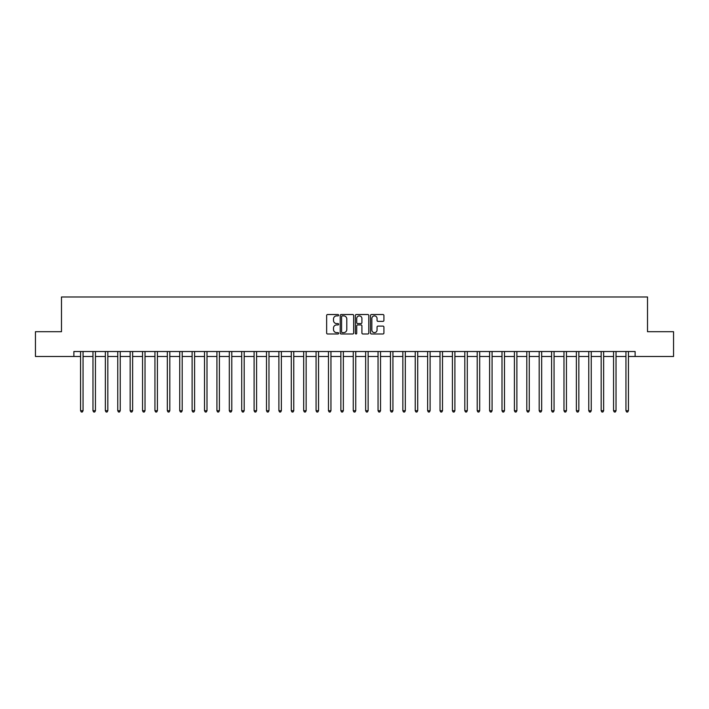 <?xml version="1.0" encoding="UTF-8"?>
<svg xmlns="http://www.w3.org/2000/svg" width="709" height="709" viewBox="0 0 709 709"><rect width="100%" height="100%" fill="white"/><g stroke="black" fill="none" stroke-linecap="round" stroke-linejoin="round"><path stroke-width="1.06" d="M338.636 315.204A0.682 0.682 0 0 0 337.954 314.521L327.611 314.521A0.975 0.975 0 0 0 326.636 315.496L326.636 333.017A0.975 0.975 0 0 0 327.611 333.992L337.954 333.992A0.682 0.682 0 0 0 338.636 333.31A0.682 0.682 0 0 0 337.954 332.627L336.615 332.627A3.111 3.111 0 0 1 333.505 329.508L333.505 328.054A3.111 3.111 0 0 1 336.615 324.935L337.954 324.935A0.682 0.682 0 0 0 338.636 324.252A0.682 0.682 0 0 0 337.954 323.579L336.615 323.579A3.111 3.111 0 0 1 333.505 320.459L333.505 318.997A3.111 3.111 0 0 1 336.615 315.886L337.954 315.886A0.682 0.682 0 0 0 338.636 315.204M382.949 321.381A0.975 0.975 0 0 0 383.915 320.415L383.915 315.496A0.975 0.975 0 0 0 382.949 314.521L371.463 314.521A0.975 0.975 0 0 0 370.488 315.496L370.488 333.017A0.975 0.975 0 0 0 371.463 333.992L382.949 333.992A0.975 0.975 0 0 0 383.915 333.017L383.915 327.079A0.975 0.975 0 0 0 382.949 326.105L378.03 326.105A0.975 0.975 0 0 0 377.055 327.079L377.055 330.022A2.606 2.606 0 0 1 374.449 332.627A2.606 2.606 0 0 1 371.853 330.022L371.853 318.492A2.606 2.606 0 0 1 374.449 315.886A2.606 2.606 0 0 1 377.055 318.492L377.055 320.415A0.975 0.975 0 0 0 378.03 321.381L382.949 321.381M73.878 356.485L35.45 356.485L35.45 331.697L61.479 331.697L61.479 296.982L647.521 296.982L647.521 331.697L673.55 331.697L673.55 356.485L635.122 356.485L635.122 351.522L73.878 351.522L73.878 356.485L80.569 356.485M353.649 315.496A0.975 0.975 0 0 0 352.674 314.521L341.189 314.521A0.975 0.975 0 0 0 340.214 315.496L340.214 333.017A0.975 0.975 0 0 0 341.189 333.992L352.674 333.992A0.975 0.975 0 0 0 353.649 333.017L353.649 315.496M356.326 314.521L367.811 314.521A0.975 0.975 0 0 1 368.786 315.496L368.786 333.017A0.975 0.975 0 0 1 367.811 333.992L362.893 333.992A0.975 0.975 0 0 1 361.918 333.017L361.918 325.91A0.975 0.975 0 0 0 360.952 324.935L357.69 324.935A0.975 0.975 0 0 0 356.716 325.91L356.716 333.31A0.682 0.682 0 0 1 356.033 333.992A0.682 0.682 0 0 1 355.351 333.31L355.351 315.496A0.975 0.975 0 0 1 356.326 314.521M83.05 356.485L92.968 356.485M95.44 356.485L105.357 356.485M107.839 356.485L117.756 356.485M120.229 356.485L130.146 356.485M132.627 356.485L142.544 356.485M145.026 356.485L154.943 356.485M157.416 356.485L167.333 356.485M169.814 356.485L179.732 356.485M182.204 356.485L192.121 356.485M194.603 356.485L204.52 356.485M207.001 356.485L216.919 356.485M219.391 356.485L229.308 356.485M231.79 356.485L241.707 356.485M244.18 356.485L254.097 356.485M256.578 356.485L266.495 356.485M268.977 356.485L278.894 356.485M281.367 356.485L291.284 356.485M293.765 356.485L303.682 356.485M306.155 356.485L316.072 356.485M318.554 356.485L328.471 356.485M330.952 356.485L340.869 356.485M343.342 356.485L353.259 356.485M355.741 356.485L365.658 356.485M368.131 356.485L378.048 356.485M380.529 356.485L390.446 356.485M392.928 356.485L402.845 356.485M405.318 356.485L415.235 356.485M417.716 356.485L427.633 356.485M430.106 356.485L440.023 356.485M442.505 356.485L452.422 356.485M454.903 356.485L464.82 356.485M467.293 356.485L477.21 356.485M479.692 356.485L489.609 356.485M492.081 356.485L501.999 356.485M504.48 356.485L514.397 356.485M516.879 356.485L526.796 356.485M529.269 356.485L539.186 356.485M541.667 356.485L551.584 356.485M554.057 356.485L563.974 356.485M566.456 356.485L576.373 356.485M578.854 356.485L588.771 356.485M591.244 356.485L601.161 356.485M603.643 356.485L613.56 356.485M616.032 356.485L625.95 356.485M628.431 356.485L635.122 356.485M342.261 315.886A0.682 0.682 0 0 0 341.578 316.568L341.578 331.945A0.682 0.682 0 0 0 342.261 332.627L343.67 332.627A3.111 3.111 0 0 0 346.79 329.508L346.79 318.997A3.111 3.111 0 0 0 343.67 315.886L342.261 315.886M361.918 318.536A2.606 2.606 0 0 0 359.321 315.93A2.606 2.606 0 0 0 356.716 318.536L356.716 322.604A0.975 0.975 0 0 0 357.69 323.579L360.952 323.579A0.975 0.975 0 0 0 361.918 322.604L361.918 318.536M83.166 351.522L83.121 351.655A0.993 0.993 0 0 0 83.05 352.018L83.05 410.724L80.569 410.724L80.569 352.018A0.993 0.993 0 0 0 80.498 351.655L80.445 351.522M83.05 410.724L82.306 412.018L81.313 412.018L80.569 410.724M95.564 351.522L95.511 351.655A0.993 0.993 0 0 0 95.44 352.018L95.44 410.724L92.968 410.724L92.968 352.018A0.993 0.993 0 0 0 92.888 351.655L92.844 351.522M95.44 410.724L94.696 412.018L93.703 412.018L92.968 410.724M107.963 351.522L107.91 351.655A0.993 0.993 0 0 0 107.839 352.018L107.839 410.724L105.357 410.724L105.357 352.018A0.993 0.993 0 0 0 105.286 351.655L105.233 351.522M107.839 410.724L107.094 412.018L106.102 412.018L105.357 410.724M120.353 351.522L120.308 351.655A0.993 0.993 0 0 0 120.229 352.018L120.229 410.724L117.756 410.724L117.756 352.018A0.993 0.993 0 0 0 117.685 351.655L117.632 351.522M120.229 410.724L119.493 412.018L118.5 412.018L117.756 410.724M132.751 351.522L132.698 351.655A0.993 0.993 0 0 0 132.627 352.018L132.627 410.724L130.146 410.724L130.146 352.018A0.993 0.993 0 0 0 130.075 351.655L130.031 351.522M132.627 410.724L131.883 412.018L130.89 412.018L130.146 410.724M145.141 351.522L145.097 351.655A0.993 0.993 0 0 0 145.026 352.018L145.026 410.724L142.544 410.724L142.544 352.018A0.993 0.993 0 0 0 142.474 351.655L142.42 351.522M145.026 410.724L144.281 412.018L143.289 412.018L142.544 410.724M157.54 351.522L157.487 351.655A0.993 0.993 0 0 0 157.416 352.018L157.416 410.724L154.943 410.724L154.943 352.018A0.993 0.993 0 0 0 154.863 351.655L154.819 351.522M157.416 410.724L156.671 412.018L155.679 412.018L154.943 410.724M169.938 351.522L169.885 351.655A0.993 0.993 0 0 0 169.814 352.018L169.814 410.724L167.333 410.724L167.333 352.018A0.993 0.993 0 0 0 167.262 351.655L167.209 351.522M169.814 410.724L169.07 412.018L168.077 412.018L167.333 410.724M182.328 351.522L182.284 351.655A0.993 0.993 0 0 0 182.204 352.018L182.204 410.724L179.732 410.724L179.732 352.018A0.993 0.993 0 0 0 179.661 351.655L179.607 351.522M182.204 410.724L181.469 412.018L180.476 412.018L179.732 410.724M194.727 351.522L194.674 351.655A0.993 0.993 0 0 0 194.603 352.018L194.603 410.724L192.121 410.724L192.121 352.018A0.993 0.993 0 0 0 192.05 351.655L192.006 351.522M194.603 410.724L193.858 412.018L192.866 412.018L192.121 410.724M207.117 351.522L207.072 351.655A0.993 0.993 0 0 0 207.001 352.018L207.001 410.724L204.52 410.724L204.52 352.018A0.993 0.993 0 0 0 204.449 351.655L204.396 351.522M207.001 410.724L206.257 412.018L205.264 412.018L204.52 410.724M219.515 351.522L219.462 351.655A0.993 0.993 0 0 0 219.391 352.018L219.391 410.724L216.919 410.724L216.919 352.018A0.993 0.993 0 0 0 216.839 351.655L216.794 351.522M219.391 410.724L218.647 412.018L217.654 412.018L216.919 410.724M231.914 351.522L231.861 351.655A0.993 0.993 0 0 0 231.79 352.018L231.79 410.724L229.308 410.724L229.308 352.018A0.993 0.993 0 0 0 229.237 351.655L229.184 351.522M231.79 410.724L231.045 412.018L230.053 412.018L229.308 410.724M244.304 351.522L244.259 351.655A0.993 0.993 0 0 0 244.18 352.018L244.18 410.724L241.707 410.724L241.707 352.018A0.993 0.993 0 0 0 241.636 351.655L241.583 351.522M244.18 410.724L243.444 412.018L242.451 412.018L241.707 410.724M256.702 351.522L256.649 351.655A0.993 0.993 0 0 0 256.578 352.018L256.578 410.724L254.097 410.724L254.097 352.018A0.993 0.993 0 0 0 254.026 351.655L253.982 351.522M256.578 410.724L255.834 412.018L254.841 412.018L254.097 410.724M269.092 351.522L269.048 351.655A0.993 0.993 0 0 0 268.977 352.018L268.977 410.724L266.495 410.724L266.495 352.018A0.993 0.993 0 0 0 266.424 351.655L266.371 351.522M268.977 410.724L268.232 412.018L267.24 412.018L266.495 410.724M281.491 351.522L281.438 351.655A0.993 0.993 0 0 0 281.367 352.018L281.367 410.724L278.894 410.724L278.894 352.018A0.993 0.993 0 0 0 278.814 351.655L278.77 351.522M281.367 410.724L280.622 412.018L279.63 412.018L278.894 410.724M293.889 351.522L293.836 351.655A0.993 0.993 0 0 0 293.765 352.018L293.765 410.724L291.284 410.724L291.284 352.018A0.993 0.993 0 0 0 291.213 351.655L291.16 351.522M293.765 410.724L293.021 412.018L292.028 412.018L291.284 410.724M306.279 351.522L306.235 351.655A0.993 0.993 0 0 0 306.155 352.018L306.155 410.724L303.682 410.724L303.682 352.018A0.993 0.993 0 0 0 303.612 351.655L303.558 351.522M306.155 410.724L305.419 412.018L304.427 412.018L303.682 410.724M318.678 351.522L318.625 351.655A0.993 0.993 0 0 0 318.554 352.018L318.554 410.724L316.072 410.724L316.072 352.018A0.993 0.993 0 0 0 316.001 351.655L315.957 351.522M318.554 410.724L317.809 412.018L316.817 412.018L316.072 410.724M331.068 351.522L331.023 351.655A0.993 0.993 0 0 0 330.952 352.018L330.952 410.724L328.471 410.724L328.471 352.018A0.993 0.993 0 0 0 328.4 351.655L328.347 351.522M330.952 410.724L330.208 412.018L329.215 412.018L328.471 410.724M343.466 351.522L343.413 351.655A0.993 0.993 0 0 0 343.342 352.018L343.342 410.724L340.869 410.724L340.869 352.018A0.993 0.993 0 0 0 340.79 351.655L340.745 351.522M343.342 410.724L342.598 412.018L341.605 412.018L340.869 410.724M355.865 351.522L355.812 351.655A0.993 0.993 0 0 0 355.741 352.018L355.741 410.724L353.259 410.724L353.259 352.018A0.993 0.993 0 0 0 353.188 351.655L353.135 351.522M355.741 410.724L354.996 412.018L354.004 412.018L353.259 410.724M368.255 351.522L368.21 351.655A0.993 0.993 0 0 0 368.131 352.018L368.131 410.724L365.658 410.724L365.658 352.018A0.993 0.993 0 0 0 365.587 351.655L365.534 351.522M368.131 410.724L367.395 412.018L366.402 412.018L365.658 410.724M380.653 351.522L380.6 351.655A0.993 0.993 0 0 0 380.529 352.018L380.529 410.724L378.048 410.724L378.048 352.018A0.993 0.993 0 0 0 377.977 351.655L377.932 351.522M380.529 410.724L379.785 412.018L378.792 412.018L378.048 410.724M393.043 351.522L392.999 351.655A0.993 0.993 0 0 0 392.928 352.018L392.928 410.724L390.446 410.724L390.446 352.018A0.993 0.993 0 0 0 390.375 351.655L390.322 351.522M392.928 410.724L392.183 412.018L391.191 412.018L390.446 410.724M405.442 351.522L405.388 351.655A0.993 0.993 0 0 0 405.318 352.018L405.318 410.724L402.845 410.724L402.845 352.018A0.993 0.993 0 0 0 402.765 351.655L402.721 351.522M405.318 410.724L404.573 412.018L403.581 412.018L402.845 410.724M417.84 351.522L417.787 351.655A0.993 0.993 0 0 0 417.716 352.018L417.716 410.724L415.235 410.724L415.235 352.018A0.993 0.993 0 0 0 415.164 351.655L415.111 351.522M417.716 410.724L416.972 412.018L415.979 412.018L415.235 410.724M430.23 351.522L430.186 351.655A0.993 0.993 0 0 0 430.106 352.018L430.106 410.724L427.633 410.724L427.633 352.018A0.993 0.993 0 0 0 427.562 351.655L427.509 351.522M430.106 410.724L429.37 412.018L428.378 412.018L427.633 410.724M442.629 351.522L442.576 351.655A0.993 0.993 0 0 0 442.505 352.018L442.505 410.724L440.023 410.724L440.023 352.018A0.993 0.993 0 0 0 439.952 351.655L439.908 351.522M442.505 410.724L441.76 412.018L440.768 412.018L440.023 410.724M455.018 351.522L454.974 351.655A0.993 0.993 0 0 0 454.903 352.018L454.903 410.724L452.422 410.724L452.422 352.018A0.993 0.993 0 0 0 452.351 351.655L452.298 351.522M454.903 410.724L454.159 412.018L453.166 412.018L452.422 410.724M467.417 351.522L467.364 351.655A0.993 0.993 0 0 0 467.293 352.018L467.293 410.724L464.82 410.724L464.82 352.018A0.993 0.993 0 0 0 464.741 351.655L464.696 351.522M467.293 410.724L466.549 412.018L465.556 412.018L464.82 410.724M479.816 351.522L479.763 351.655A0.993 0.993 0 0 0 479.692 352.018L479.692 410.724L477.21 410.724L477.21 352.018A0.993 0.993 0 0 0 477.139 351.655L477.086 351.522M479.692 410.724L478.947 412.018L477.955 412.018L477.21 410.724M492.206 351.522L492.161 351.655A0.993 0.993 0 0 0 492.081 352.018L492.081 410.724L489.609 410.724L489.609 352.018A0.993 0.993 0 0 0 489.538 351.655L489.485 351.522M492.081 410.724L491.346 412.018L490.353 412.018L489.609 410.724M504.604 351.522L504.551 351.655A0.993 0.993 0 0 0 504.48 352.018L504.48 410.724L501.999 410.724L501.999 352.018A0.993 0.993 0 0 0 501.928 351.655L501.883 351.522M504.48 410.724L503.736 412.018L502.743 412.018L501.999 410.724M516.994 351.522L516.95 351.655A0.993 0.993 0 0 0 516.879 352.018L516.879 410.724L514.397 410.724L514.397 352.018A0.993 0.993 0 0 0 514.326 351.655L514.273 351.522M516.879 410.724L516.134 412.018L515.142 412.018L514.397 410.724M529.393 351.522L529.339 351.655A0.993 0.993 0 0 0 529.269 352.018L529.269 410.724L526.796 410.724L526.796 352.018A0.993 0.993 0 0 0 526.716 351.655L526.672 351.522M529.269 410.724L528.524 412.018L527.531 412.018L526.796 410.724M541.791 351.522L541.738 351.655A0.993 0.993 0 0 0 541.667 352.018L541.667 410.724L539.186 410.724L539.186 352.018A0.993 0.993 0 0 0 539.115 351.655L539.062 351.522M541.667 410.724L540.923 412.018L539.93 412.018L539.186 410.724M554.181 351.522L554.137 351.655A0.993 0.993 0 0 0 554.057 352.018L554.057 410.724L551.584 410.724L551.584 352.018A0.993 0.993 0 0 0 551.513 351.655L551.46 351.522M554.057 410.724L553.321 412.018L552.329 412.018L551.584 410.724M566.58 351.522L566.526 351.655A0.993 0.993 0 0 0 566.456 352.018L566.456 410.724L563.974 410.724L563.974 352.018A0.993 0.993 0 0 0 563.903 351.655L563.859 351.522M566.456 410.724L565.711 412.018L564.719 412.018L563.974 410.724M578.969 351.522L578.925 351.655A0.993 0.993 0 0 0 578.854 352.018L578.854 410.724L576.373 410.724L576.373 352.018A0.993 0.993 0 0 0 576.302 351.655L576.249 351.522M578.854 410.724L578.11 412.018L577.117 412.018L576.373 410.724M591.368 351.522L591.315 351.655A0.993 0.993 0 0 0 591.244 352.018L591.244 410.724L588.771 410.724L588.771 352.018A0.993 0.993 0 0 0 588.692 351.655L588.647 351.522M591.244 410.724L590.5 412.018L589.507 412.018L588.771 410.724M603.767 351.522L603.714 351.655A0.993 0.993 0 0 0 603.643 352.018L603.643 410.724L601.161 410.724L601.161 352.018A0.993 0.993 0 0 0 601.09 351.655L601.037 351.522M603.643 410.724L602.898 412.018L601.906 412.018L601.161 410.724M616.156 351.522L616.112 351.655A0.993 0.993 0 0 0 616.032 352.018L616.032 410.724L613.56 410.724L613.56 352.018A0.993 0.993 0 0 0 613.489 351.655L613.436 351.522M616.032 410.724L615.297 412.018L614.304 412.018L613.56 410.724M628.555 351.522L628.502 351.655A0.993 0.993 0 0 0 628.431 352.018L628.431 410.724L625.95 410.724L625.95 352.018A0.993 0.993 0 0 0 625.879 351.655L625.834 351.522M628.431 410.724L627.687 412.018L626.694 412.018L625.95 410.724"/></g></svg>
